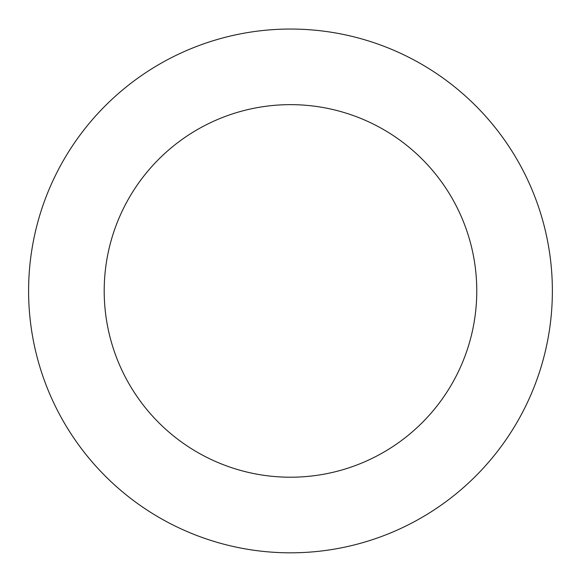 <?xml version="1.0" encoding="UTF-8"?>
<svg xmlns="http://www.w3.org/2000/svg" width="581" height="581" viewBox="0 0 581 581"><rect width="100%" height="100%" fill="white"/><g stroke="black" fill="none" stroke-linecap="round" stroke-linejoin="round"><path stroke-width="0.87" d="M501.715 136.121A261.886 261.886 0 0 0 50.801 185.412A261.886 261.886 0 0 0 318.947 551.267A261.886 261.886 0 0 0 501.715 136.121M440.739 180.814A186.283 186.283 0 0 0 119.991 215.878A186.283 186.283 0 0 0 310.726 476.115A186.283 186.283 0 0 0 440.739 180.814"/></g></svg>
